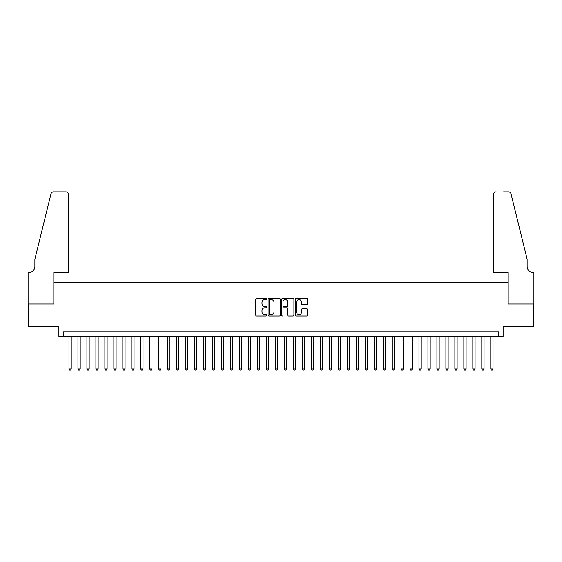 <?xml version="1.0" encoding="UTF-8"?>
<svg xmlns="http://www.w3.org/2000/svg" width="562" height="562" viewBox="0 0 562 562"><rect width="100%" height="100%" fill="white"/><g stroke="black" fill="none" stroke-linecap="round" stroke-linejoin="round"><path stroke-width="0.84" d="M266.641 298.97A0.618 0.618 0 0 0 266.023 298.352L256.665 298.352A0.878 0.878 0 0 0 255.787 299.23L255.787 315.085A0.878 0.878 0 0 0 256.665 315.97L266.023 315.97A0.618 0.618 0 0 0 266.641 315.352A0.618 0.618 0 0 0 266.023 314.734L264.814 314.734A2.817 2.817 0 0 1 261.997 311.917L261.997 310.596A2.817 2.817 0 0 1 264.814 307.779L266.023 307.779A0.618 0.618 0 0 0 266.641 307.161A0.618 0.618 0 0 0 266.023 306.543L264.814 306.543A2.817 2.817 0 0 1 261.997 303.726L261.997 302.405A2.817 2.817 0 0 1 264.814 299.588L266.023 299.588A0.618 0.618 0 0 0 266.641 298.97M306.747 304.562A0.878 0.878 0 0 0 307.625 303.684L307.625 299.23A0.878 0.878 0 0 0 306.747 298.352L296.35 298.352A0.878 0.878 0 0 0 295.472 299.23L295.472 315.085A0.878 0.878 0 0 0 296.35 315.97L306.747 315.97A0.878 0.878 0 0 0 307.625 315.085L307.625 309.718A0.878 0.878 0 0 0 306.747 308.833L302.293 308.833A0.878 0.878 0 0 0 301.415 309.718L301.415 312.381A2.353 2.353 0 0 1 299.061 314.734A2.353 2.353 0 0 1 296.701 312.381L296.701 301.942A2.353 2.353 0 0 1 299.061 299.588A2.353 2.353 0 0 1 301.415 301.942L301.415 303.684A0.878 0.878 0 0 0 302.293 304.562L306.747 304.562M498.627 336.329L503.116 336.329L503.116 326.459L533.858 326.459L533.858 304.021L508.055 304.021L508.055 282.482L53.945 282.482L53.945 304.021L28.142 304.021L28.142 326.459L58.884 326.459L58.884 336.329L498.627 336.329L498.627 331.84L63.373 331.84L63.373 336.329M280.227 299.23A0.878 0.878 0 0 0 279.349 298.352L268.952 298.352A0.878 0.878 0 0 0 268.074 299.23L268.074 315.085A0.878 0.878 0 0 0 268.952 315.97L279.349 315.97A0.878 0.878 0 0 0 280.227 315.085L280.227 299.23M282.651 298.352L293.048 298.352A0.878 0.878 0 0 1 293.926 299.23L293.926 315.085A0.878 0.878 0 0 1 293.048 315.97L288.601 315.97A0.878 0.878 0 0 1 287.716 315.085L287.716 308.657A0.878 0.878 0 0 0 286.838 307.779L283.887 307.779A0.878 0.878 0 0 0 283.002 308.657L283.002 315.352A0.618 0.618 0 0 1 282.384 315.97A0.618 0.618 0 0 1 281.773 315.352L281.773 299.23A0.878 0.878 0 0 1 282.651 298.352M269.922 299.588A0.618 0.618 0 0 0 269.303 300.199L269.303 314.123A0.618 0.618 0 0 0 269.922 314.734L271.2 314.734A2.817 2.817 0 0 0 274.017 311.917L274.017 302.405A2.817 2.817 0 0 0 271.2 299.588L269.922 299.588M287.716 301.984A2.353 2.353 0 0 0 285.363 299.63A2.353 2.353 0 0 0 283.002 301.984L283.002 305.665A0.878 0.878 0 0 0 283.887 306.543L286.838 306.543A0.878 0.878 0 0 0 287.716 305.665L287.716 301.984M68.978 336.329L68.978 368.995L71.219 368.995L71.219 336.329M71.219 368.995L70.552 370.161L69.653 370.161L68.978 368.995M68.529 272.612L68.529 194.529A2.691 2.691 0 0 0 65.838 191.839L53.587 191.839A2.691 2.691 0 0 0 50.973 193.883L34.879 259.145L34.879 266.325A6.28 6.28 0 0 1 28.592 272.612L28.1 272.612L28.1 304.021L53.811 304.021L53.811 272.612L68.529 272.612L68.529 194.529C68.36 192.907 67.461 192.007 65.838 191.839L58.392 191.839M50.973 193.883C51.655 192.408 51.655 192.408 50.973 193.883C51.655 192.408 51.655 192.408 50.973 193.883M34.879 266.325A6.28 6.28 0 0 1 28.592 272.612M493.471 272.612L493.471 194.529L493.471 272.612L508.188 272.612L508.188 304.021L533.9 304.021L533.9 272.612L533.408 272.612A6.28 6.28 0 0 1 527.121 266.325A6.28 6.28 0 0 0 533.408 272.612M522.189 239.138L511.027 193.883L527.121 259.145L527.121 266.325M503.608 191.839L508.413 191.839A2.691 2.691 0 0 1 511.027 193.883C510.345 192.408 510.345 192.408 511.027 193.883C510.345 192.408 510.345 192.408 511.027 193.883M496.162 191.839A2.691 2.691 0 0 0 493.471 194.529C493.64 192.907 494.539 192.007 496.162 191.839M77.956 336.329L77.956 368.995L80.197 368.995L80.197 336.329M80.197 368.995L79.523 370.161L78.624 370.161L77.956 368.995M86.927 336.329L86.927 368.995L89.168 368.995L89.168 336.329M89.168 368.995L88.501 370.161L87.602 370.161L86.927 368.995M95.905 336.329L95.905 368.995L98.146 368.995L98.146 336.329M98.146 368.995L97.472 370.161L96.573 370.161L95.905 368.995M104.876 336.329L104.876 368.995L107.117 368.995L107.117 336.329M107.117 368.995L106.45 370.161L105.551 370.161L104.876 368.995M113.854 336.329L113.854 368.995L116.095 368.995L116.095 336.329M116.095 368.995L115.421 370.161L114.522 370.161L113.854 368.995M122.825 336.329L122.825 368.995L125.066 368.995L125.066 336.329M125.066 368.995L124.399 370.161L123.5 370.161L122.825 368.995M131.803 336.329L131.803 368.995L134.044 368.995L134.044 336.329M134.044 368.995L133.37 370.161L132.47 370.161L131.803 368.995M140.774 336.329L140.774 368.995L143.015 368.995L143.015 336.329M143.015 368.995L142.348 370.161L141.448 370.161L140.774 368.995M149.752 336.329L149.752 368.995L151.993 368.995L151.993 336.329M151.993 368.995L151.319 370.161L150.419 370.161L149.752 368.995M158.723 336.329L158.723 368.995L160.964 368.995L160.964 336.329M160.964 368.995L160.296 370.161L159.397 370.161L158.723 368.995M167.701 336.329L167.701 368.995L169.942 368.995L169.942 336.329M169.942 368.995L169.267 370.161L168.368 370.161L167.701 368.995M176.672 336.329L176.672 368.995L178.913 368.995L178.913 336.329M178.913 368.995L178.245 370.161L177.346 370.161L176.672 368.995M185.65 336.329L185.65 368.995L187.891 368.995L187.891 336.329M187.891 368.995L187.216 370.161L186.317 370.161L185.65 368.995M194.621 336.329L194.621 368.995L196.862 368.995L196.862 336.329M196.862 368.995L196.194 370.161L195.295 370.161L194.621 368.995M203.599 336.329L203.599 368.995L205.84 368.995L205.84 336.329M205.84 368.995L205.165 370.161L204.266 370.161L203.599 368.995M212.569 336.329L212.569 368.995L214.81 368.995L214.81 336.329M214.81 368.995L214.143 370.161L213.244 370.161L212.569 368.995M221.547 336.329L221.547 368.995L223.788 368.995L223.788 336.329M223.788 368.995L223.114 370.161L222.215 370.161L221.547 368.995M230.518 336.329L230.518 368.995L232.759 368.995L232.759 336.329M232.759 368.995L232.092 370.161L231.193 370.161L230.518 368.995M239.496 336.329L239.496 368.995L241.737 368.995L241.737 336.329M241.737 368.995L241.063 370.161L240.164 370.161L239.496 368.995M248.467 336.329L248.467 368.995L250.708 368.995L250.708 336.329M250.708 368.995L250.041 370.161L249.142 370.161L248.467 368.995M257.445 336.329L257.445 368.995L259.686 368.995L259.686 336.329M259.686 368.995L259.012 370.161L258.113 370.161L257.445 368.995M266.416 336.329L266.416 368.995L268.657 368.995L268.657 336.329M268.657 368.995L267.99 370.161L267.091 370.161L266.416 368.995M275.394 336.329L275.394 368.995L277.635 368.995L277.635 336.329M277.635 368.995L276.961 370.161L276.061 370.161L275.394 368.995M284.365 336.329L284.365 368.995L286.606 368.995L286.606 336.329M286.606 368.995L285.939 370.161L285.039 370.161L284.365 368.995M293.343 336.329L293.343 368.995L295.584 368.995L295.584 336.329M295.584 368.995L294.91 370.161L294.01 370.161L293.343 368.995M302.314 336.329L302.314 368.995L304.555 368.995L304.555 336.329M304.555 368.995L303.887 370.161L302.988 370.161L302.314 368.995M311.292 336.329L311.292 368.995L313.533 368.995L313.533 336.329M313.533 368.995L312.858 370.161L311.959 370.161L311.292 368.995M320.263 336.329L320.263 368.995L322.504 368.995L322.504 336.329M322.504 368.995L321.836 370.161L320.937 370.161L320.263 368.995M329.241 336.329L329.241 368.995L331.482 368.995L331.482 336.329M331.482 368.995L330.807 370.161L329.908 370.161L329.241 368.995M338.212 336.329L338.212 368.995L340.453 368.995L340.453 336.329M340.453 368.995L339.785 370.161L338.886 370.161L338.212 368.995M347.19 336.329L347.19 368.995L349.431 368.995L349.431 336.329M349.431 368.995L348.756 370.161L347.857 370.161L347.19 368.995M356.16 336.329L356.16 368.995L358.401 368.995L358.401 336.329M358.401 368.995L357.734 370.161L356.835 370.161L356.16 368.995M365.138 336.329L365.138 368.995L367.379 368.995L367.379 336.329M367.379 368.995L366.705 370.161L365.806 370.161L365.138 368.995M374.109 336.329L374.109 368.995L376.35 368.995L376.35 336.329M376.35 368.995L375.683 370.161L374.784 370.161L374.109 368.995M383.087 336.329L383.087 368.995L385.328 368.995L385.328 336.329M385.328 368.995L384.654 370.161L383.755 370.161L383.087 368.995M392.058 336.329L392.058 368.995L394.299 368.995L394.299 336.329M394.299 368.995L393.632 370.161L392.733 370.161L392.058 368.995M401.036 336.329L401.036 368.995L403.277 368.995L403.277 336.329M403.277 368.995L402.603 370.161L401.704 370.161L401.036 368.995M410.007 336.329L410.007 368.995L412.248 368.995L412.248 336.329M412.248 368.995L411.581 370.161L410.682 370.161L410.007 368.995M418.985 336.329L418.985 368.995L421.226 368.995L421.226 336.329M421.226 368.995L420.552 370.161L419.652 370.161L418.985 368.995M427.956 336.329L427.956 368.995L430.197 368.995L430.197 336.329M430.197 368.995L429.53 370.161L428.63 370.161L427.956 368.995M436.934 336.329L436.934 368.995L439.175 368.995L439.175 336.329M439.175 368.995L438.501 370.161L437.601 370.161L436.934 368.995M445.905 336.329L445.905 368.995L448.146 368.995L448.146 336.329M448.146 368.995L447.478 370.161L446.579 370.161L445.905 368.995M454.883 336.329L454.883 368.995L457.124 368.995L457.124 336.329M457.124 368.995L456.449 370.161L455.55 370.161L454.883 368.995M463.854 336.329L463.854 368.995L466.095 368.995L466.095 336.329M466.095 368.995L465.427 370.161L464.528 370.161L463.854 368.995M472.832 336.329L472.832 368.995L475.073 368.995L475.073 336.329M475.073 368.995L474.398 370.161L473.499 370.161L472.832 368.995M481.803 336.329L481.803 368.995L484.044 368.995L484.044 336.329M484.044 368.995L483.376 370.161L482.477 370.161L481.803 368.995M490.781 336.329L490.781 368.995L493.022 368.995L493.022 336.329M493.022 368.995L492.347 370.161L491.448 370.161L490.781 368.995"/></g></svg>
